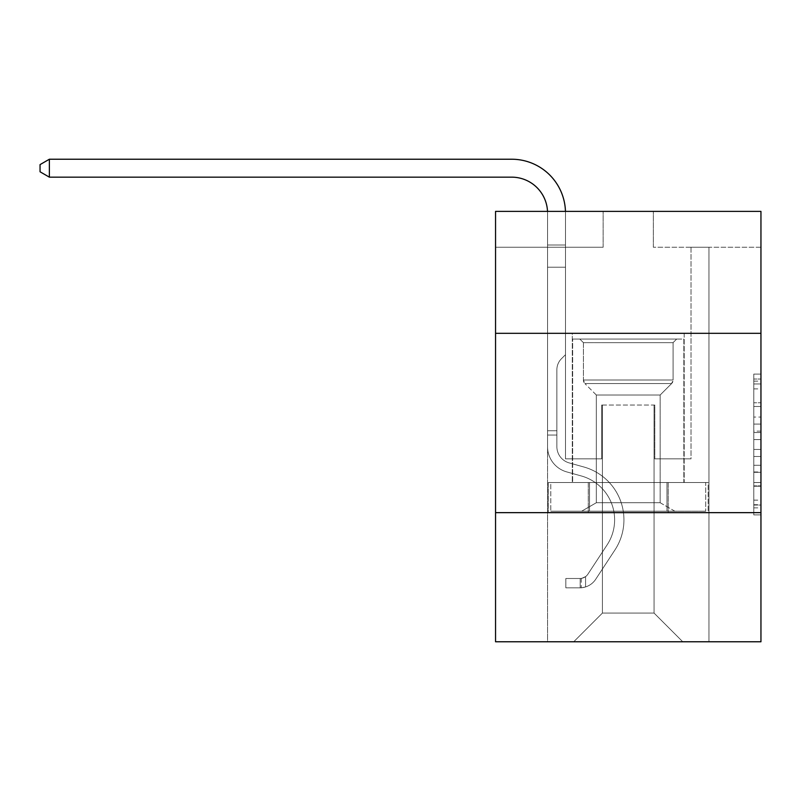 <?xml version="1.0" encoding="UTF-8"?>
<svg xmlns="http://www.w3.org/2000/svg" width="801" height="801" viewBox="0 0 801 801"><rect width="100%" height="100%" fill="white"/><g stroke="black" fill="none" stroke-linecap="round" stroke-linejoin="round"><path stroke-width="0.6" stroke-dasharray="4 3" d="M753.781 417.051L753.781 439.579L760.95 439.579L760.95 507.874L760.95 381.136L760.95 439.579L753.781 439.579L753.781 379.023L753.781 514.913L753.781 374.097L753.781 505.061L760.95 505.061L753.781 505.061L760.95 505.061L753.781 505.061L753.781 482.532L753.781 514.913L760.95 514.913L760.95 374.097L760.95 504.71L760.95 449.431L753.781 449.431L760.95 449.431L760.95 482.532L760.95 383.959L753.781 383.959L760.95 383.959L760.95 514.913L760.95 381.136L760.95 514.913L753.781 514.913L753.781 374.097L760.95 374.097L760.95 381.136L760.95 374.097L760.95 381.136L760.95 374.097L760.95 379.023L760.95 374.097L753.781 374.097L753.781 383.959L760.95 383.959L753.781 383.959L753.781 417.051L760.95 417.051M684.194 333.326L684.194 482.522L572.294 482.522L684.194 482.522L572.294 482.522L684.194 482.522L684.194 333.326L572.294 333.326L572.294 482.522L572.294 333.326L684.194 333.326M760.95 431.128L760.95 424.089L760.95 431.128L753.781 431.128L753.781 402.793L753.781 486.227L753.781 465.281L760.95 465.281L753.781 465.281L753.781 514.913L760.95 514.913L753.781 514.913L760.95 514.913L753.781 514.913L753.781 374.097L760.95 374.097L753.781 374.097L760.95 374.097L753.781 374.097L753.781 431.128L760.95 431.128M760.95 512.65L760.95 641.771L495.549 641.771L495.549 512.65L760.95 512.65L760.95 211.384L653.356 211.384L760.95 211.384L760.95 247.249L760.95 211.384L495.549 211.384L603.143 211.384L495.549 211.384L495.549 247.249L603.143 247.249L495.549 247.249L495.549 211.384L495.549 333.326L760.95 333.326L495.549 333.326L495.549 512.65L760.95 512.65L495.549 512.65M547.554 641.771L708.945 641.771L708.945 247.249L691.013 247.249L708.945 247.249L691.013 247.249L708.945 247.249L691.013 247.249L708.945 247.249L691.013 247.249L708.945 247.249L691.013 247.249L708.945 247.249L691.013 247.249L708.945 247.249L691.013 247.249L708.945 247.249L708.945 641.771L708.945 247.249L708.945 641.771L708.945 247.249L708.945 641.771L708.945 247.249L708.945 641.771L708.945 247.249L708.945 641.771L708.945 247.249L708.945 641.771L708.945 247.249L708.945 641.771L547.554 641.771L573.726 641.771L547.554 641.771L573.726 641.771L547.554 641.771L573.726 641.771L547.554 641.771L573.726 641.771L547.554 641.771L573.726 641.771L547.554 641.771L573.726 641.771L547.554 641.771L547.554 247.249L565.486 247.249L547.554 247.249L565.486 247.249L547.554 247.249L565.486 247.249L547.554 247.249L565.486 247.249L547.554 247.249L565.486 247.249L547.554 247.249L565.486 247.249L547.554 247.249L565.486 247.249L547.554 247.249L547.554 641.771M760.95 247.249L653.356 247.249L760.95 247.249M602.422 613.075L602.422 405.056L602.422 613.075L602.422 405.056L654.067 405.056L654.067 613.075L602.422 613.075L573.726 641.771L602.422 613.075L602.422 405.056L602.422 613.075L602.422 405.056L601.711 405.056L601.711 458.853L565.486 458.853L565.486 247.249L565.486 458.853L565.486 247.249L565.486 458.853L565.486 247.249L565.486 458.853L565.486 247.249L565.486 458.853L565.486 247.249L565.486 458.853L565.486 247.249L565.486 458.853L565.486 247.249L565.486 458.853L601.711 458.853L565.486 458.853L601.711 458.853L565.486 458.853L601.711 458.853L565.486 458.853L601.711 458.853L565.486 458.853L601.711 458.853L565.486 458.853L601.711 458.853L565.486 458.853L601.711 458.853L601.711 405.056L601.711 458.853L601.711 405.056L601.711 458.853L601.711 405.056L601.711 458.853L601.711 405.056L601.711 458.853L601.711 405.056L601.711 458.853L601.711 405.056L601.711 458.853L601.711 405.056L602.422 405.056L601.711 405.056L602.422 405.056L601.711 405.056L602.422 405.056L601.711 405.056L602.422 405.056L601.711 405.056L602.422 405.056L601.711 405.056L602.422 405.056L601.711 405.056L602.422 405.056L602.422 613.075L573.726 641.771L602.422 613.075L602.422 405.056L602.422 613.075L573.726 641.771L602.422 613.075L602.422 405.056L602.422 613.075L573.726 641.771L602.422 613.075L602.422 405.056L602.422 613.075L573.726 641.771L602.422 613.075L602.422 405.056L602.422 613.075L573.726 641.771L602.422 613.075L573.726 641.771L602.422 613.075L654.067 613.075L654.067 405.056L654.067 613.075L682.762 641.771L654.067 613.075L654.067 405.056L654.067 613.075L682.762 641.771L654.067 613.075L654.067 405.056L654.067 613.075L682.762 641.771L654.067 613.075L654.067 405.056L654.067 613.075L682.762 641.771L654.067 613.075L654.067 405.056L654.067 613.075L682.762 641.771L654.067 613.075L654.067 405.056L654.067 613.075L682.762 641.771L654.067 613.075L654.067 405.056L654.067 613.075L682.762 641.771L654.067 613.075L654.067 405.056L602.422 405.056L602.422 613.075L573.726 641.771L602.422 613.075M654.787 405.056L654.067 405.056L654.787 405.056L654.067 405.056L654.787 405.056L654.067 405.056L654.787 405.056L654.067 405.056L654.787 405.056L654.067 405.056L654.787 405.056L654.067 405.056L654.787 405.056L654.067 405.056L654.787 405.056L654.787 458.853L654.787 405.056M682.762 641.771L654.067 613.075L682.762 641.771M653.356 247.249L653.356 211.384L653.356 247.249M603.143 247.249L603.143 211.384L603.143 247.249M691.013 247.249L691.013 458.853L654.787 458.853L691.013 458.853L654.787 458.853L691.013 458.853L654.787 458.853L691.013 458.853L654.787 458.853L691.013 458.853L654.787 458.853L691.013 458.853L654.787 458.853L691.013 458.853L654.787 458.853L691.013 458.853L691.013 247.249M708.174 512.65L548.315 512.65L708.174 512.65L708.174 482.522L548.315 482.522L668.214 482.522L668.214 512.65L668.214 482.522L588.284 482.522L588.284 512.65L588.284 482.522L548.315 482.522L548.315 512.65L548.315 482.522L708.174 482.522L708.174 512.65M760.95 333.326L495.549 333.326M588.284 482.522L588.284 512.65L588.284 482.522M668.214 482.522L668.214 512.65L668.214 482.522M753.781 439.579L760.95 439.579L753.781 439.579M753.781 379.023L753.781 374.097L753.781 379.023L760.95 379.023L753.781 379.023M753.781 485.877L753.781 456.48L753.781 485.877L760.95 485.877L753.781 485.877M753.781 456.48L753.781 449.431L760.95 449.431L753.781 449.431L753.781 456.48L760.95 456.48L753.781 456.48M753.781 402.793L753.781 383.959L753.781 402.793L760.95 402.793L753.781 402.793M753.781 374.097L760.95 374.097L753.781 374.097L753.781 381.136L753.781 374.097L760.95 374.097M753.781 514.913L760.95 514.913L753.781 514.913L753.781 507.874L753.781 514.913M49.372 177.161L40.05 171.784L40.05 164.616L49.372 159.229L40.05 164.616L49.372 159.229L511.679 159.229A53.797 53.797 0 0 1 565.486 213.026L565.486 354.703L561.441 358.738A15.589 15.589 0 0 0 556.875 369.762L556.875 446.668L556.875 369.762A15.589 15.589 0 0 1 561.441 358.738L565.486 354.703L565.486 244.996L565.486 354.703L561.441 358.738A15.589 15.589 0 0 0 556.875 369.762L556.875 446.668L556.875 369.762A15.589 15.589 0 0 1 561.441 358.738L565.486 354.703L565.486 244.996L565.486 354.703L561.441 358.738A15.589 15.589 0 0 0 556.875 369.762L556.875 446.668L556.875 369.762A15.589 15.589 0 0 1 561.441 358.738L565.486 354.703L565.486 267.184L565.486 354.703L561.441 358.738A15.589 15.589 0 0 0 556.875 369.762L556.875 446.668A16.861 16.861 0 0 0 569.201 462.908A16.861 16.861 0 0 1 556.875 446.668A16.861 16.861 0 0 0 569.201 462.908A16.861 16.861 0 0 1 556.875 446.668L556.875 369.762A15.589 15.589 0 0 1 561.441 358.738L565.486 354.703L565.486 267.184L565.486 354.703L561.441 358.738L565.486 354.703L565.486 267.184L565.486 354.703L565.486 267.184L547.554 267.184L547.554 446.668L547.554 267.184L547.554 446.668L547.554 430.738L556.875 430.738L547.554 430.738L547.554 446.668A26.183 26.183 0 0 0 566.697 471.889A26.183 26.183 0 0 1 547.554 446.668A26.183 26.183 0 0 0 566.697 471.889A26.183 26.183 0 0 1 547.554 446.668L547.554 430.738L547.554 446.668A26.183 26.183 0 0 0 566.697 471.889A26.183 26.183 0 0 1 547.554 446.668L547.554 430.738L556.875 430.738L547.554 430.738L547.554 446.668A26.183 26.183 0 0 0 566.697 471.889A26.183 26.183 0 0 1 547.554 446.668A26.183 26.183 0 0 0 566.697 471.889A26.183 26.183 0 0 1 547.554 446.668L547.554 430.738L547.554 446.668A26.183 26.183 0 0 0 566.697 471.889A26.183 26.183 0 0 1 547.554 446.668L547.554 430.738L556.875 430.738L556.875 446.668A16.861 16.861 0 0 0 569.201 462.908A16.861 16.861 0 0 1 556.875 446.668L556.875 430.738L556.875 446.668A16.861 16.861 0 0 0 569.201 462.908A16.861 16.861 0 0 1 556.875 446.668A16.861 16.861 0 0 0 569.201 462.908A16.861 16.861 0 0 1 556.875 446.668L556.875 430.738L556.875 446.668A16.861 16.861 0 0 0 569.201 462.908A16.861 16.861 0 0 1 556.875 446.668L556.875 430.738L556.875 446.668A16.861 16.861 0 0 0 569.201 462.908A16.861 16.861 0 0 1 556.875 446.668A16.861 16.861 0 0 0 569.201 462.908L583.799 466.973L569.201 462.908A16.861 16.861 0 0 1 556.875 446.668A16.861 16.861 0 0 0 569.201 462.908L583.799 466.973L569.201 462.908A16.861 16.861 0 0 1 556.875 446.668L556.875 430.738L556.875 446.668A16.861 16.861 0 0 0 569.201 462.908L583.799 466.973L569.201 462.908A16.861 16.861 0 0 1 556.875 446.668A16.861 16.861 0 0 0 569.201 462.908L583.799 466.973L569.201 462.908A16.861 16.861 0 0 1 556.875 446.668A16.861 16.861 0 0 0 569.201 462.908L583.799 466.973A54.879 54.879 0 0 1 614.948 549.937A54.879 54.879 0 0 0 583.799 466.973L569.201 462.908L583.799 466.973A54.879 54.879 0 0 1 614.948 549.937A54.879 54.879 0 0 0 583.799 466.973A54.879 54.879 0 0 1 614.948 549.937A54.879 54.879 0 0 0 583.799 466.973L569.201 462.908A16.861 16.861 0 0 1 556.875 446.668L556.875 430.738L556.875 446.668A16.861 16.861 0 0 0 569.201 462.908L583.799 466.973A54.879 54.879 0 0 1 614.948 549.937A54.879 54.879 0 0 0 583.799 466.973L569.201 462.908L583.799 466.973A54.879 54.879 0 0 1 614.948 549.937A54.879 54.879 0 0 0 583.799 466.973A54.879 54.879 0 0 1 614.948 549.937A54.879 54.879 0 0 0 583.799 466.973L569.201 462.908L583.799 466.973A54.879 54.879 0 0 1 614.948 549.937A54.879 54.879 0 0 0 583.799 466.973A54.879 54.879 0 0 1 614.948 549.937L595.724 579.243L614.948 549.937A54.879 54.879 0 0 0 583.799 466.973L569.201 462.908A16.861 16.861 0 0 1 556.875 446.668A16.861 16.861 0 0 0 569.201 462.908L583.799 466.973A54.879 54.879 0 0 1 614.948 549.937L595.724 579.243L614.948 549.937A54.879 54.879 0 0 0 583.799 466.973A54.879 54.879 0 0 1 614.948 549.937L595.724 579.243L614.948 549.937A54.879 54.879 0 0 0 583.799 466.973A54.879 54.879 0 0 1 614.948 549.937L595.724 579.243L614.948 549.937A54.879 54.879 0 0 0 583.799 466.973L569.201 462.908L583.799 466.973A54.879 54.879 0 0 1 614.948 549.937L595.724 579.243A19.014 19.014 0 0 1 585.571 586.943C580.044 588.114 580.044 588.114 585.571 586.943C580.044 588.114 580.044 588.114 585.571 586.943A19.014 19.014 0 0 0 595.724 579.243L614.948 549.937L595.724 579.243A19.014 19.014 0 0 1 580.184 587.824A19.014 19.014 0 0 0 595.724 579.243A19.014 19.014 0 0 1 585.571 586.943C580.044 588.114 580.044 588.114 585.571 586.943C580.044 588.114 580.044 588.114 585.571 586.943A19.014 19.014 0 0 0 595.724 579.243L614.948 549.937L595.724 579.243A19.014 19.014 0 0 1 580.184 587.824A19.014 19.014 0 0 0 595.724 579.243A19.014 19.014 0 0 1 585.571 586.943C580.044 588.114 580.044 588.114 585.571 586.943C580.044 588.114 580.044 588.114 585.571 586.943A19.014 19.014 0 0 0 595.724 579.243L614.948 549.937A54.879 54.879 0 0 0 583.799 466.973A54.879 54.879 0 0 1 614.948 549.937L595.724 579.243A19.014 19.014 0 0 1 580.184 587.824A19.014 19.014 0 0 0 595.724 579.243A19.014 19.014 0 0 1 585.571 586.943C580.044 588.114 580.044 588.114 585.571 586.943C580.044 588.114 580.044 588.114 585.571 586.943A19.014 19.014 0 0 0 595.724 579.243L614.948 549.937L595.724 579.243A19.014 19.014 0 0 1 580.184 587.824A19.014 19.014 0 0 0 595.724 579.243A19.014 19.014 0 0 1 585.571 586.943C580.044 588.114 580.044 588.114 585.571 586.943C580.044 588.114 580.044 588.114 585.571 586.943A19.014 19.014 0 0 0 595.724 579.243L614.948 549.937L595.724 579.243A19.014 19.014 0 0 1 580.184 587.824A19.014 19.014 0 0 0 595.724 579.243A19.014 19.014 0 0 1 585.571 586.943C580.044 588.114 580.044 588.114 585.571 586.943C580.044 588.114 580.044 588.114 585.571 586.943A19.014 19.014 0 0 0 595.724 579.243L614.948 549.937A54.879 54.879 0 0 0 583.799 466.973A54.879 54.879 0 0 1 614.948 549.937L595.724 579.243A19.014 19.014 0 0 1 580.184 587.824A19.014 19.014 0 0 0 595.724 579.243A19.014 19.014 0 0 1 585.571 586.943C580.044 588.114 580.044 588.114 585.571 586.943C580.044 588.114 580.044 588.114 585.571 586.943A19.014 19.014 0 0 0 595.724 579.243L614.948 549.937L595.724 579.243A19.014 19.014 0 0 1 580.184 587.824L565.836 587.824L580.184 587.824A19.014 19.014 0 0 0 595.724 579.243L614.948 549.937A54.879 54.879 0 0 0 583.799 466.973L569.201 462.908A16.861 16.861 0 0 1 556.875 446.668L556.875 430.738L556.875 435.043L556.875 430.738L547.554 430.738L547.554 446.668A26.183 26.183 0 0 0 566.697 471.889A26.183 26.183 0 0 1 547.554 446.668A26.183 26.183 0 0 0 566.697 471.889L581.296 475.954L566.697 471.889A26.183 26.183 0 0 1 547.554 446.668A26.183 26.183 0 0 0 566.697 471.889L581.296 475.954L566.697 471.889A26.183 26.183 0 0 1 547.554 446.668L547.554 435.043L547.554 446.668A26.183 26.183 0 0 0 566.697 471.889L581.296 475.954L566.697 471.889A26.183 26.183 0 0 1 547.554 446.668A26.183 26.183 0 0 0 566.697 471.889L581.296 475.954L566.697 471.889A26.183 26.183 0 0 1 547.554 446.668A26.183 26.183 0 0 0 566.697 471.889L581.296 475.954A45.547 45.547 0 0 1 607.158 544.82A45.547 45.547 0 0 0 581.296 475.954A45.547 45.547 0 0 1 607.158 544.82A45.547 45.547 0 0 0 581.296 475.954L566.697 471.889L581.296 475.954A45.547 45.547 0 0 1 607.158 544.82A45.547 45.547 0 0 0 581.296 475.954L566.697 471.889A26.183 26.183 0 0 1 547.554 446.668A26.183 26.183 0 0 0 566.697 471.889L581.296 475.954A45.547 45.547 0 0 1 607.158 544.82A45.547 45.547 0 0 0 581.296 475.954A45.547 45.547 0 0 1 607.158 544.82A45.547 45.547 0 0 0 581.296 475.954L566.697 471.889L581.296 475.954A45.547 45.547 0 0 1 607.158 544.82A45.547 45.547 0 0 0 581.296 475.954L566.697 471.889L581.296 475.954A45.547 45.547 0 0 1 607.158 544.82A45.547 45.547 0 0 0 581.296 475.954A45.547 45.547 0 0 1 607.158 544.82L587.924 574.127L607.158 544.82A45.547 45.547 0 0 0 581.296 475.954A45.547 45.547 0 0 1 607.158 544.82L587.924 574.127L607.158 544.82A45.547 45.547 0 0 0 581.296 475.954L566.697 471.889A26.183 26.183 0 0 1 547.554 446.668A26.183 26.183 0 0 0 566.697 471.889L581.296 475.954A45.547 45.547 0 0 1 607.158 544.82L587.924 574.127L607.158 544.82A45.547 45.547 0 0 0 581.296 475.954A45.547 45.547 0 0 1 607.158 544.82L587.924 574.127L607.158 544.82A45.547 45.547 0 0 0 581.296 475.954A45.547 45.547 0 0 1 607.158 544.82L587.924 574.127A9.682 9.682 0 0 1 585.571 576.62C580.134 579.113 580.134 579.113 585.571 576.62C580.134 579.113 580.134 579.113 585.571 576.62A9.682 9.682 0 0 0 587.924 574.127L607.158 544.82L587.924 574.127A9.682 9.682 0 0 1 580.184 578.492A9.682 9.682 0 0 0 587.924 574.127A9.682 9.682 0 0 1 585.571 576.62C580.134 579.113 580.134 579.113 585.571 576.62C580.134 579.113 580.134 579.113 585.571 576.62A9.682 9.682 0 0 0 587.924 574.127L607.158 544.82L587.924 574.127A9.682 9.682 0 0 1 580.184 578.492A9.682 9.682 0 0 0 587.924 574.127A9.682 9.682 0 0 1 585.571 576.62C580.134 579.113 580.134 579.113 585.571 576.62C580.134 579.113 580.134 579.113 585.571 576.62A9.682 9.682 0 0 0 587.924 574.127L607.158 544.82A45.547 45.547 0 0 0 581.296 475.954L566.697 471.889L581.296 475.954A45.547 45.547 0 0 1 607.158 544.82L587.924 574.127A9.682 9.682 0 0 1 580.184 578.492A9.682 9.682 0 0 0 587.924 574.127A9.682 9.682 0 0 1 585.571 576.62C580.134 579.113 580.134 579.113 585.571 576.62C580.134 579.113 580.134 579.113 585.571 576.62A9.682 9.682 0 0 0 587.924 574.127L607.158 544.82L587.924 574.127A9.682 9.682 0 0 1 580.184 578.492A9.682 9.682 0 0 0 587.924 574.127A9.682 9.682 0 0 1 585.571 576.62C580.134 579.113 580.134 579.113 585.571 576.62C580.134 579.113 580.134 579.113 585.571 576.62A9.682 9.682 0 0 0 587.924 574.127L607.158 544.82L587.924 574.127A9.682 9.682 0 0 1 580.184 578.492A9.682 9.682 0 0 0 587.924 574.127A9.682 9.682 0 0 1 585.571 576.62C580.134 579.113 580.134 579.113 585.571 576.62C580.134 579.113 580.134 579.113 585.571 576.62A9.682 9.682 0 0 0 587.924 574.127L607.158 544.82A45.547 45.547 0 0 0 581.296 475.954A45.547 45.547 0 0 1 607.158 544.82L587.924 574.127A9.682 9.682 0 0 1 580.184 578.492A9.682 9.682 0 0 0 587.924 574.127A9.682 9.682 0 0 1 585.571 576.62A9.682 9.682 0 0 0 587.924 574.127L607.158 544.82L587.924 574.127A9.682 9.682 0 0 1 580.184 578.492L565.836 578.502L565.836 587.824L565.836 578.502L580.184 578.492L580.184 587.824L565.836 587.824L580.184 587.824L580.184 578.492L565.836 578.502L565.836 587.824L565.836 578.502L580.184 578.492L580.184 587.824L565.836 587.824L580.184 587.824L580.184 578.492L565.836 578.502L565.836 587.824L565.836 578.502L580.184 578.492L580.184 587.824L565.836 587.824L580.184 587.824L580.184 578.492L565.836 578.502L565.836 587.824L565.836 578.502L580.184 578.492L580.184 587.824L565.836 587.824L580.184 587.824L580.184 578.492L565.836 578.502L565.836 587.824L565.836 578.502L580.184 578.492L580.184 587.824L565.836 587.824L580.184 587.824L580.184 578.492L565.836 578.502L565.836 587.824L565.836 578.502L580.184 578.492L580.184 587.824L565.836 587.824L580.184 587.824L580.184 578.492L565.836 578.502L580.184 578.492L580.184 587.824L580.184 578.492A9.682 9.682 0 0 0 587.924 574.127L607.158 544.82A45.547 45.547 0 0 0 581.296 475.954L566.697 471.889A26.183 26.183 0 0 1 547.554 446.668L547.554 213.026A35.865 35.865 0 0 0 511.679 177.161L49.372 177.161L49.372 159.229L511.679 159.229A53.797 53.797 0 0 1 565.486 213.026L565.486 267.184L547.554 267.184L547.554 213.026A35.865 35.865 0 0 0 547.514 211.384A35.865 35.865 0 0 1 547.554 213.026A35.865 35.865 0 0 0 511.679 177.161L49.372 177.161L40.05 171.784L40.05 164.616L40.05 171.784L49.372 177.161L49.372 159.229L49.372 177.161L40.05 171.784L40.05 164.616L49.372 159.229L40.05 164.616L40.05 171.784L49.372 177.161L49.372 159.229L511.679 159.229A53.797 53.797 0 0 1 565.486 213.026L565.486 244.996L547.554 244.996L547.554 267.184L547.554 244.996L565.486 244.996L565.486 354.703L561.441 358.738A15.589 15.589 0 0 0 556.875 369.762A15.589 15.589 0 0 1 561.441 358.738L565.486 354.703L565.486 267.184L547.554 267.184L547.554 213.026A35.865 35.865 0 0 0 511.679 177.161L49.372 177.161L40.05 171.784L40.05 164.616L49.372 159.229L49.372 177.161L49.372 159.229L40.05 164.616L40.05 171.784L49.372 177.161L40.05 171.784L40.05 164.616L49.372 159.229L511.679 159.229A53.797 53.797 0 0 1 565.486 213.026L565.486 244.996L547.554 244.996L547.554 213.026A35.865 35.865 0 0 0 547.514 211.384A35.865 35.865 0 0 1 547.554 213.026A35.865 35.865 0 0 0 511.679 177.161L49.372 177.161L49.372 159.229L49.372 177.161L40.05 171.784L49.372 177.161L49.372 159.229L40.05 164.616L40.05 171.784L40.05 164.616L49.372 159.229L511.679 159.229A53.797 53.797 0 0 1 565.486 213.026L565.486 267.184L565.486 244.996L547.554 244.996L547.554 267.184L547.554 244.996L565.486 244.996L565.486 267.184L547.554 267.184L547.554 213.026A35.865 35.865 0 0 0 511.679 177.161L49.372 177.161L40.05 171.784L49.372 177.161L49.372 159.229L49.372 177.161L511.679 177.161L49.372 177.161L511.679 177.161L49.372 177.161L511.679 177.161L49.372 177.161L49.372 159.229L40.05 164.616L40.05 171.784L40.05 164.616L49.372 159.229L511.679 159.229A53.797 53.797 0 0 1 565.486 213.026L565.486 244.996L547.554 244.996L547.554 213.026A35.865 35.865 0 0 0 547.514 211.384A35.865 35.865 0 0 1 547.554 213.026A35.865 35.865 0 0 0 511.679 177.161L49.372 177.161L49.372 159.229L40.05 164.616L40.05 171.784L49.372 177.161L511.679 177.161A35.865 35.865 0 0 1 547.554 213.026A35.865 35.865 0 0 0 547.514 211.384M652.455 339.063L579.824 339.063L652.455 339.063M605.826 342.648L673.08 342.648L605.826 342.648M651.563 511.218L581.626 511.218L651.563 511.218M644.204 502.728L596.324 502.728L644.204 502.728M644.204 395.013L596.324 395.013L644.204 395.013M656.039 339.063L572.655 339.063L656.039 339.063M656.039 482.522L572.655 482.522L656.039 482.522M666.973 482.522L550.798 482.522L705.691 482.522L666.973 482.522L666.973 511.218L550.798 511.218L705.691 511.218L550.798 511.218L666.973 511.218L666.973 482.522L705.691 482.522L705.691 511.218L705.691 482.522L589.526 482.522L589.526 511.218L589.526 482.522L550.798 482.522L550.798 511.218L550.798 482.522L666.973 482.522L666.973 511.218L666.973 482.522M583.418 342.648L579.824 339.063L676.665 339.063L579.824 339.063L583.418 342.648L673.08 342.648L676.665 339.063L673.08 342.648L583.418 342.648L583.418 380.024L673.08 380.024L673.08 342.648L673.08 380.024L583.418 380.024L673.08 380.024L583.418 380.024L584.89 383.569A5.016 5.016 0 0 1 583.418 380.024L583.418 342.648M660.164 502.728L674.873 511.218L581.626 511.218L674.873 511.218L660.164 502.728L596.324 502.728L581.626 511.218L596.324 502.728L660.164 502.728L660.164 395.013L671.608 383.569A5.016 5.016 0 0 0 673.08 380.024L671.608 383.569L584.89 383.569L671.608 383.569L584.89 383.569L671.608 383.569L660.164 395.013L596.324 395.013L596.324 502.728L596.324 395.013L660.164 395.013L660.164 502.728M596.324 395.013L584.89 383.569L596.324 395.013M572.655 339.063L683.844 339.063L683.844 482.522L572.655 482.522L683.844 482.522L683.844 339.063L572.655 339.063L572.655 482.522L572.655 339.063M589.526 482.522L589.526 511.218L589.526 482.522M547.554 446.668L547.554 244.996L547.554 267.184L565.486 267.184L547.554 267.184L547.554 446.668L547.554 267.184L565.486 267.184L547.554 267.184L547.554 446.668L547.554 244.996L565.486 244.996L547.554 244.996L547.554 213.026L547.554 244.996L565.486 244.996L547.554 244.996L547.554 213.026L547.554 267.184L565.486 267.184L565.486 244.996L547.554 244.996L565.486 244.996L565.486 213.026L565.486 267.184L547.554 267.184L547.554 446.668L547.554 267.184L565.486 267.184L547.554 267.184L547.554 446.668L547.554 213.026L547.554 244.996L565.486 244.996L565.486 213.026L565.486 267.184L547.554 267.184L565.486 267.184L565.486 213.026L565.486 244.996L547.554 244.996L547.554 213.026L547.554 446.668M49.372 159.229L511.679 159.229A53.797 53.797 0 0 1 565.486 213.026A53.797 53.797 0 0 0 511.679 159.229A53.797 53.797 0 0 1 565.486 213.026A53.797 53.797 0 0 0 511.679 159.229A53.797 53.797 0 0 1 565.486 213.026A53.797 53.797 0 0 0 511.679 159.229A53.797 53.797 0 0 1 565.486 213.026A53.797 53.797 0 0 0 565.456 211.384M556.875 446.668L556.875 369.762A15.589 15.589 0 0 1 561.441 358.738A15.589 15.589 0 0 0 556.875 369.762A15.589 15.589 0 0 1 561.441 358.738A15.589 15.589 0 0 0 556.875 369.762L556.875 446.668M547.554 435.043L547.554 430.738L547.554 435.043L556.875 435.043L547.554 435.043M556.875 430.738L547.554 430.738M565.486 354.703L561.441 358.738L565.486 354.703M585.571 576.62C580.134 579.113 580.134 579.113 585.571 576.62C580.134 579.113 580.134 579.113 585.571 576.62L585.571 586.943L585.571 576.62M565.836 587.824L565.836 578.502L565.836 587.824M753.781 482.532L760.95 482.532L753.781 482.532M753.781 471.969L760.95 471.969M753.781 406.487L760.95 406.487L753.781 406.487M753.781 381.136L760.95 381.136M753.781 507.874L760.95 507.874M753.781 500.134L760.95 500.134M753.781 388.885L760.95 388.885M753.781 432.54L760.95 432.54L753.781 432.54M753.781 472.32L760.95 472.32L753.781 472.32M753.781 486.227L760.95 486.227L753.781 486.227M753.781 424.089L760.95 424.089L753.781 424.089M753.781 504.71L760.95 504.71M753.781 505.061L760.95 505.061M753.781 383.959L760.95 383.959M581.266 578.392L581.266 587.774"/><path stroke-width="1.2" d="M760.95 333.326L760.95 211.384L495.549 211.384L495.549 333.326L760.95 333.326L760.95 641.771L495.549 641.771L495.549 333.326M760.95 512.65L495.549 512.65M547.514 211.384A35.865 35.865 0 0 0 511.679 177.161A35.865 35.865 0 0 1 547.514 211.384A35.865 35.865 0 0 0 511.679 177.161A35.865 35.865 0 0 1 547.514 211.384A35.865 35.865 0 0 0 511.679 177.161A35.865 35.865 0 0 1 547.514 211.384A35.865 35.865 0 0 0 511.679 177.161L49.372 177.161L40.05 171.784L40.05 164.616L49.372 159.229L511.679 159.229A53.797 53.797 0 0 1 565.456 211.384M49.372 159.229L511.679 159.229L49.372 159.229L511.679 159.229L49.372 159.229L511.679 159.229L49.372 159.229L49.372 177.161"/></g></svg>
